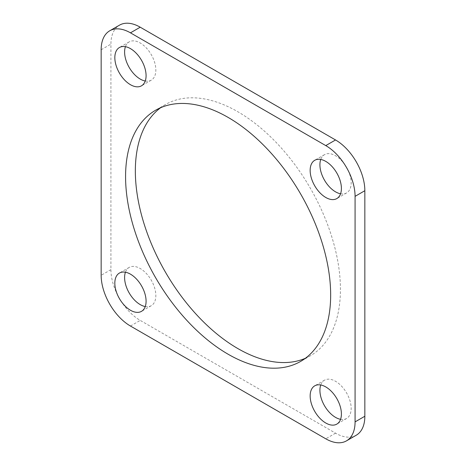 <?xml version="1.0" encoding="UTF-8"?>
<svg xmlns="http://www.w3.org/2000/svg" width="466" height="466" viewBox="0 0 466 466"><rect width="100%" height="100%" fill="white"/><g stroke="black" fill="none" stroke-linecap="round" stroke-linejoin="round"><path stroke-width="0.35" stroke-dasharray="2.33 1.75" d="M356.257 435.215A41.433 23.923 60 0 1 335.543 433.164L140.225 320.398A41.433 23.923 60 0 1 110.925 269.651L110.925 44.113A41.433 23.923 60 0 1 119.506 25.147M340.57 193.78A22.1 12.757 -120 0 0 346.593 192.936A22.1 12.757 -120 0 0 346.593 167.416A22.1 12.757 -120 0 0 324.493 154.66A22.1 12.757 -120 0 0 320.748 159.448M340.57 419.318A22.1 12.757 -120 0 0 346.593 418.468A22.1 12.757 -120 0 0 349.978 400.766A22.1 12.757 -120 0 0 335.543 381.293A22.1 12.757 -120 0 0 324.493 380.198A22.1 12.757 -120 0 0 320.748 384.986M145.252 306.552A22.1 12.757 -120 0 0 151.269 305.702A22.1 12.757 -120 0 0 155.848 295.59A22.1 12.757 -120 0 0 146.202 273.35A22.1 12.757 -120 0 0 129.175 267.426A22.1 12.757 -120 0 0 125.43 272.22M145.252 81.014A22.1 12.757 -120 0 0 151.269 80.164A22.1 12.757 -120 0 0 151.269 54.65A22.1 12.757 -120 0 0 129.175 41.893A22.1 12.757 -120 0 0 125.43 46.682M305.347 358.302A145.019 83.729 -120 0 0 310.391 355.768A145.019 83.729 -120 0 0 310.391 188.316A145.019 83.729 -120 0 0 165.372 104.594A145.019 83.729 -120 0 0 160.654 107.698M110.925 269.651L101.157 275.29M101.157 49.751L110.925 44.113M335.543 433.164L325.775 438.803M130.457 326.037L140.225 320.398M165.372 104.594L155.609 110.232M310.391 355.768L300.628 361.406M129.175 41.893L119.407 47.532M151.269 80.164L141.507 85.802M129.175 267.426L119.407 273.064M151.269 305.702L141.507 311.34M324.493 380.198L314.731 385.836M346.593 418.468L336.825 424.107M324.493 154.66L314.731 160.298M346.593 192.936L336.825 198.574"/><path stroke-width="0.7" d="M346.494 440.853A41.433 23.923 -120 0 1 325.775 438.803L130.457 326.037A41.433 23.923 -120 0 1 101.157 275.29L101.157 49.751A41.433 23.923 -120 0 1 109.743 30.785L119.506 25.147A41.433 23.923 60 0 1 140.225 27.197L335.543 139.963A41.433 23.923 60 0 1 364.843 190.71L364.843 416.249A41.433 23.923 60 0 1 356.257 435.215L346.494 440.853A41.433 23.923 -120 0 0 355.075 421.887L364.843 416.249M140.225 27.197L130.457 32.836L325.775 145.602L335.543 139.963M364.843 190.71L355.075 196.349L355.075 421.887M310.152 170.41A22.1 12.757 -120 0 0 319.798 192.65A22.1 12.757 -120 0 0 336.825 198.574A22.1 12.757 -120 0 0 336.825 173.055A22.1 12.757 -120 0 0 314.731 160.298A22.1 12.757 -120 0 0 310.152 170.41M325.775 386.926A22.1 12.757 -120 0 0 314.731 385.836A22.1 12.757 -120 0 0 314.731 411.35A22.1 12.757 -120 0 0 336.825 424.107A22.1 12.757 -120 0 0 340.215 406.399A22.1 12.757 -120 0 0 325.775 386.926M146.085 301.228A22.1 12.757 -120 0 0 136.439 278.988A22.1 12.757 -120 0 0 119.407 273.064A22.1 12.757 -120 0 0 119.407 298.584A22.1 12.757 -120 0 0 141.507 311.34A22.1 12.757 -120 0 0 146.085 301.228M130.457 84.707A22.1 12.757 -120 0 0 141.507 85.802A22.1 12.757 -120 0 0 141.507 60.289A22.1 12.757 -120 0 0 119.407 47.532A22.1 12.757 -120 0 0 116.022 65.234A22.1 12.757 -120 0 0 130.457 84.707M228.119 354.224A145.019 83.729 -120 0 0 300.628 361.406A145.019 83.729 -120 0 0 300.628 193.955A145.019 83.729 -120 0 0 155.609 110.232A145.019 83.729 -120 0 0 133.381 226.435A145.019 83.729 -120 0 0 228.119 354.224M355.075 196.349A41.433 23.923 -120 0 0 325.775 145.602M130.457 32.836A41.433 23.923 -120 0 0 109.743 30.785M320.748 159.448A22.1 12.757 -120 0 0 319.915 164.772A22.1 12.757 -120 0 0 340.57 193.78M320.748 384.986A22.1 12.757 -120 0 0 324.493 405.711A22.1 12.757 -120 0 0 340.57 419.318M125.43 272.22A22.1 12.757 -120 0 0 129.175 292.945A22.1 12.757 -120 0 0 145.252 306.552M125.43 46.682A22.1 12.757 -120 0 0 140.225 79.074A22.1 12.757 -120 0 0 145.252 81.014M160.654 107.698A145.019 83.729 -120 0 0 144.524 225.253A145.019 83.729 -120 0 0 237.881 348.585A145.019 83.729 -120 0 0 305.347 358.302"/></g></svg>
